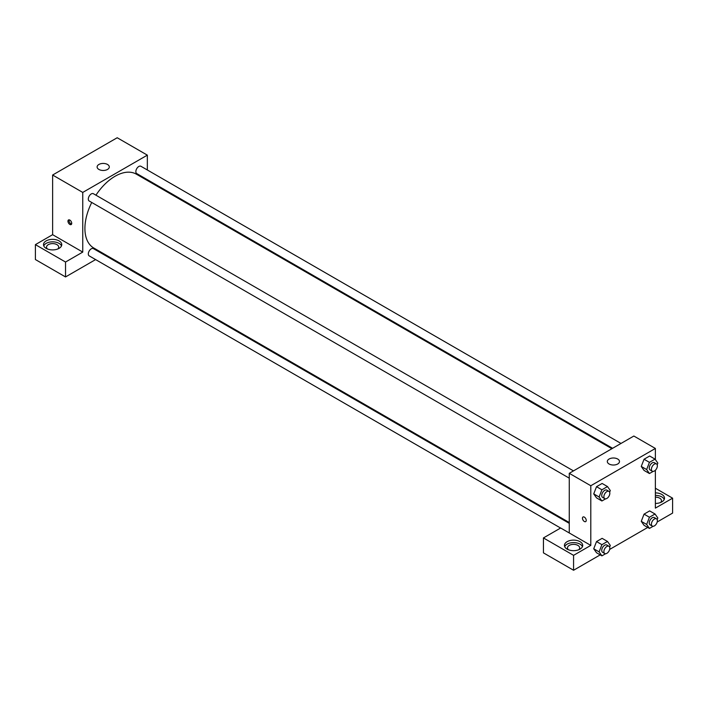 <?xml version="1.0" encoding="UTF-8"?>
<svg xmlns="http://www.w3.org/2000/svg" width="708" height="708" viewBox="0 0 708 708"><rect width="100%" height="100%" fill="white"/><g stroke="black" fill="none" stroke-linecap="round" stroke-linejoin="round"><path stroke-width="1.06" d="M35.4 244.632L65.534 262.031L82.756 252.083L52.622 234.684L35.4 244.632L35.4 259.544L65.534 276.943L95.607 259.579M52.622 234.684L52.622 175.026L117.201 137.741L147.344 155.141L147.344 169.982M147.344 179.682L147.344 180.496M573.471 470.891L93.385 193.709A4.204 2.425 120 0 0 89.181 196.134A4.204 2.425 120 0 0 89.181 200.992L569.267 478.165M65.534 262.031L65.534 276.943M104.014 254.73L104.722 254.322M82.756 252.083L82.756 192.426L147.344 155.141M621.005 443.447L140.919 166.274A4.204 2.425 120 0 0 137.679 167.398A4.204 2.425 120 0 0 135.847 171.619A4.204 2.425 120 0 0 136.715 173.548L612.597 448.297M569.267 523.345L93.385 248.596A4.204 2.425 120 0 0 90.146 249.72A4.204 2.425 120 0 0 88.314 253.951A4.204 2.425 120 0 0 89.181 255.871L560.594 528.035M91.739 202.47A42.622 24.612 120 0 0 84.916 228.472A42.622 24.612 120 0 0 93.739 247.986L569.267 522.531M611.889 448.704L136.361 174.159A42.622 24.612 120 0 0 95.943 195.187M69.844 224.436A2.664 1.54 60 0 1 68.101 222.082A2.664 1.54 60 0 1 68.508 219.949A2.664 1.54 60 0 1 71.172 221.489A2.664 1.54 60 0 1 71.172 224.569A2.664 1.54 60 0 1 69.844 224.436M82.756 192.426L52.622 175.026M107.519 164.468A6.089 3.513 180 0 1 109.297 166.946A6.089 3.513 180 0 1 103.209 170.469A6.089 3.513 180 0 1 97.12 166.946A6.089 3.513 180 0 1 100.881 163.698A6.089 3.513 180 0 1 107.519 164.468M46.162 240.897A9.133 5.275 180 0 1 56.118 239.755A9.133 5.275 180 0 1 61.755 244.632A9.133 5.275 180 0 1 52.622 249.906A9.133 5.275 180 0 1 43.489 244.632A9.133 5.275 180 0 1 46.162 240.897M61.499 245.871A9.133 5.275 0 0 0 55.091 242.039A9.133 5.275 0 0 0 46.162 243.384A9.133 5.275 0 0 0 43.746 245.871M47.463 248.977A6.089 3.513 180 0 1 46.533 247.119A6.089 3.513 180 0 1 50.295 243.871A6.089 3.513 180 0 1 56.923 244.632A6.089 3.513 180 0 1 58.711 247.119A6.089 3.513 180 0 1 57.782 248.977M69.172 219.834A2.664 1.54 -120 0 0 70.924 223.808A2.664 1.54 -120 0 0 71.605 224.055M569.267 532.974L560.656 528L543.434 537.938L573.577 555.346L590.799 545.399L569.267 532.974L569.267 473.316L633.855 436.031L655.378 448.456L655.378 459.616M543.434 537.938L543.434 552.86L573.577 570.259L600.207 554.877M609.659 549.426L647.74 527.442M657.192 521.982L672.6 513.088L672.6 498.175L655.378 508.114L655.378 470.236M655.378 497.14A6.089 3.513 180 0 1 659.688 498.175A6.089 3.513 180 0 1 661.467 500.653A6.089 3.513 180 0 1 660.537 502.521M664.254 499.414A9.133 5.275 0 0 0 655.378 495.388M655.378 492.901A9.133 5.275 180 0 1 664.511 498.175A9.133 5.275 180 0 1 655.378 503.441M568.418 549.753A6.089 3.513 180 0 1 567.489 547.886A6.089 3.513 180 0 1 573.577 544.372A6.089 3.513 180 0 1 579.666 547.886A6.089 3.513 180 0 1 578.737 549.753M582.454 546.638A9.133 5.275 0 0 0 576.047 542.806A9.133 5.275 0 0 0 567.117 544.16A9.133 5.275 0 0 0 564.701 546.638M567.117 541.673A9.133 5.275 180 0 1 577.073 540.531A9.133 5.275 180 0 1 582.711 545.399A9.133 5.275 180 0 1 573.577 550.674A9.133 5.275 180 0 1 564.444 545.399A9.133 5.275 180 0 1 567.117 541.673M573.577 555.346L573.577 570.259M655.378 488.228L672.6 498.175M649.44 517.238L644.059 514.132L649.652 510.902L644.059 514.132L641.262 521.336L644.059 525.318L641.262 521.336L646.643 524.442L649.44 517.238L655.033 514.008L657.829 517.982L657.174 519.663M653.13 471.404L649.44 473.537L644.059 470.431L641.253 466.457L644.059 459.244L649.652 456.014L644.059 459.244L649.44 462.351L655.033 459.12L657.829 463.103L657.174 464.775M605.597 498.848L601.906 500.981L596.525 497.874L593.72 493.901M601.906 500.981L599.11 496.998L601.906 489.794L596.525 486.688L602.119 483.458L596.525 486.688L593.729 493.892L596.525 497.874M605.597 553.736L601.906 555.86L599.11 551.886L601.906 544.673L596.525 541.567L602.119 538.346L596.525 541.567L593.729 548.78L596.525 552.753L593.72 548.788M590.799 545.399L590.799 485.741L655.378 448.456M617.703 459.023A6.089 3.513 180 0 1 619.491 461.51A6.089 3.513 180 0 1 613.402 465.023A6.089 3.513 180 0 1 607.314 461.51A6.089 3.513 180 0 1 611.075 458.262A6.089 3.513 180 0 1 617.703 459.023M590.799 485.741L569.267 473.316M583.011 516.99A2.664 1.54 -120 0 0 582.604 519.123A2.664 1.54 -120 0 0 584.339 521.477A2.664 1.54 60 0 1 582.596 519.123A2.664 1.54 60 0 1 583.011 516.99A2.664 1.54 60 0 1 585.675 518.53A2.664 1.54 60 0 1 585.675 521.61A2.664 1.54 60 0 1 584.339 521.477A2.664 1.54 -120 0 0 585.675 521.601M601.906 489.794L607.499 486.564L610.296 490.538L609.641 492.219M608.96 491.379L606.8 490.131A4.204 2.425 120 0 0 603.57 491.255A4.204 2.425 120 0 0 601.729 495.485A4.204 2.425 120 0 0 602.605 497.405L604.756 498.653A4.204 2.425 120 0 0 608.96 496.228A4.204 2.425 120 0 0 608.96 491.379A4.204 2.425 120 0 0 605.721 492.502A4.204 2.425 120 0 0 603.889 496.733A4.204 2.425 120 0 0 604.756 498.653M599.11 496.998L593.729 493.892M607.499 486.564L602.119 483.458M649.44 473.537L646.643 469.554L649.44 462.351M656.493 463.935L654.334 462.687A4.204 2.425 120 0 0 651.095 463.82A4.204 2.425 120 0 0 649.263 468.041A4.204 2.425 120 0 0 650.139 469.97L652.289 471.209A4.204 2.425 120 0 0 656.493 468.785A4.204 2.425 120 0 0 656.493 463.935A4.204 2.425 120 0 0 653.254 465.059A4.204 2.425 120 0 0 651.413 469.289A4.204 2.425 120 0 0 652.289 471.209M644.059 470.431L641.262 466.448L646.643 469.554M655.033 459.12L649.652 456.014M601.906 544.673L607.499 541.452L610.296 545.425L609.641 547.107M608.96 546.257L606.8 545.018A4.204 2.425 120 0 0 603.57 546.142A4.204 2.425 120 0 0 601.729 550.373A4.204 2.425 120 0 0 602.605 552.293L604.756 553.541A4.204 2.425 120 0 0 608.96 551.107A4.204 2.425 120 0 0 608.96 546.257A4.204 2.425 120 0 0 605.721 547.39A4.204 2.425 120 0 0 603.889 551.612A4.204 2.425 120 0 0 604.756 553.541M601.906 555.86L596.525 552.753M599.11 551.886L593.729 548.78M607.499 541.452L602.119 538.346M653.13 526.292L649.44 528.425L646.643 524.442M656.493 518.822L654.334 517.575A4.204 2.425 120 0 0 651.095 518.699A4.204 2.425 120 0 0 649.263 522.929A4.204 2.425 120 0 0 650.139 524.849L652.289 526.097A4.204 2.425 120 0 0 656.493 523.672A4.204 2.425 120 0 0 656.493 518.822A4.204 2.425 120 0 0 653.254 519.946A4.204 2.425 120 0 0 651.413 524.168A4.204 2.425 120 0 0 652.289 526.097M649.44 528.425L644.059 525.318M655.033 514.008L649.652 510.902"/></g></svg>
